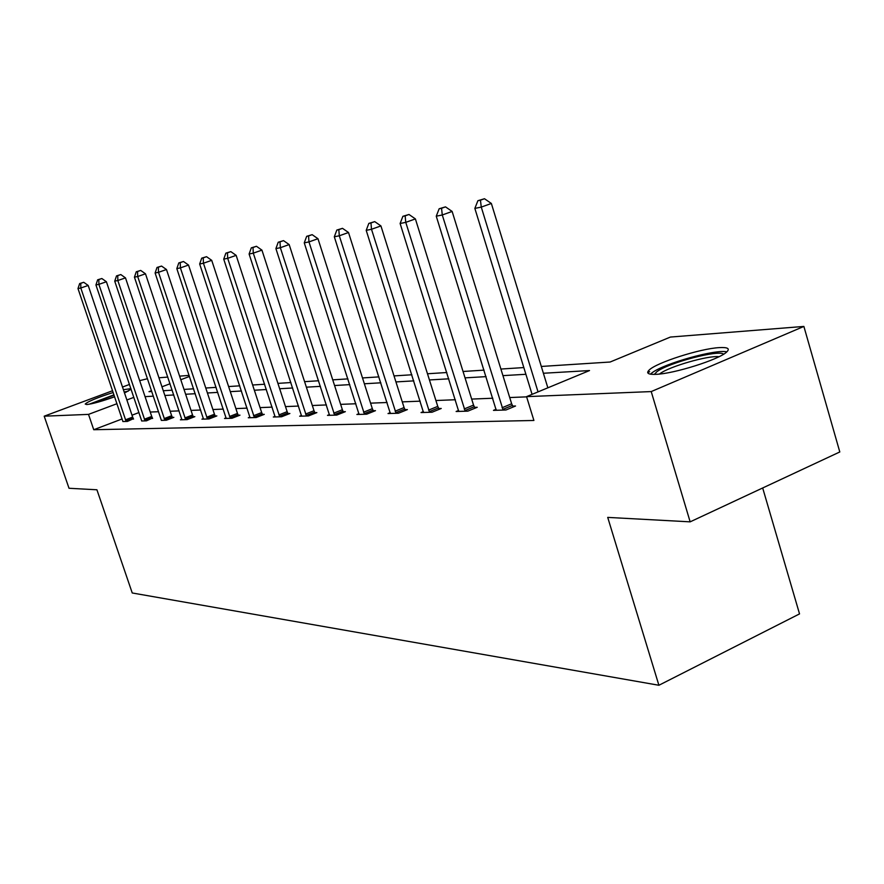 <?xml version="1.0" encoding="UTF-8"?>
<svg xmlns="http://www.w3.org/2000/svg" width="884" height="884" viewBox="0 0 884 884"><rect width="100%" height="100%" fill="white"/><g stroke="black" fill="none" stroke-linecap="round" stroke-linejoin="round"><path stroke-width="1.33" d="M655.961 374.33C648.204 374.639 645.928 373.214 649.143 370.076C656.381 362.639 700.062 348.627 719.156 347.622C727.819 347.125 730.294 348.605 726.593 352.086C718.803 359.655 673.851 373.81 655.961 374.33M114.633 396.805C101.77 401.325 92.477 403.911 86.754 404.541L85.218 404.054C88.002 401.435 97.328 397.59 113.185 392.507M123.395 389.689L130.92 388.673M131.108 389.225L124.489 392.927M762.682 487.979L799.534 613.894L658.9 685.266L132.246 592.976L96.92 489.78L69.018 488.266L44.2 416.187L112.577 390.728M139.672 380.65L147.484 378.706M158.954 377.788L167.827 377.081M179.596 376.142L189.154 375.391M541.306 366.451L610.126 362.02L670.404 337.058L803.876 326.428L651.221 391.579L526.555 396.64L589.529 370.551L543.395 373.258M651.221 391.579L690.15 521.847L839.8 451.956L803.876 326.428M122.5 387.037L129.484 384.441M496.134 409.259L493.471 410.364L505.946 409.988L515.538 406.01L512.698 406.099M423.403 411.59L421.049 412.552L432.066 412.22L441.238 408.474L438.74 408.563M358.97 413.657L356.893 414.486L366.683 414.187L375.468 410.662L373.258 410.728M301.521 415.48L299.665 416.209L308.417 415.944L316.859 412.607L314.87 412.673M249.962 417.115L248.293 417.767L256.172 417.524L264.272 414.353L262.493 414.408M203.43 418.585L201.928 419.16L209.055 418.95L216.856 415.922L215.232 415.977M161.308 420.386L166.347 420.231L173.85 417.347L172.391 417.403M122.854 421.546L127.451 421.414L133.362 418.696M526.621 396.861L509.725 397.546M492.819 398.231L471.658 399.082M455.382 399.734L435.911 400.518M420.209 401.159L402.275 401.877M387.115 402.496L370.573 403.159M355.909 403.756L340.627 404.364M326.439 404.938L312.317 405.513M298.56 406.065L285.488 406.596M272.15 407.126L260.051 407.612M247.1 408.143L235.884 408.596M223.309 409.104L212.9 409.524M200.679 410.01L191.021 410.397M179.12 410.883L170.148 411.248M158.567 411.712L150.236 412.043M138.965 412.552L132.014 415.193M122.136 418.939L93.737 429.723L533.903 420.475L526.555 396.64M141.65 420.983L146.457 420.839L152.424 418.066M181.828 419.259L180.402 419.812L187.187 419.613L194.834 416.651L193.298 416.707M226.105 417.867L224.536 418.486L232.017 418.254L239.973 415.16L238.271 415.215M275.057 416.32L273.311 417.005L281.598 416.762L289.875 413.502L287.985 413.568M329.445 414.596L327.489 415.369L336.738 415.093L345.346 411.657L343.246 411.723M390.242 412.651L388.032 413.546L398.408 413.237L407.38 409.601L405.027 409.679M458.63 410.463L456.133 411.491L467.846 411.137L477.216 407.281L474.564 407.369M690.15 521.847L607.717 517.394L658.9 685.266M93.737 429.723L88.51 414.386L44.2 416.187M151.518 390.717L148.987 391.667L151.783 391.49M163.286 390.75L172.203 390.175M184.027 389.413L193.618 388.805M205.773 388.021L216.116 387.358M228.613 386.551L239.763 385.833M252.636 385.004L264.659 384.231M277.919 383.38L290.913 382.54M304.582 381.667L318.627 380.761M332.738 379.855L347.92 378.882M362.506 377.943L378.949 376.882M394.032 375.91L411.867 374.772M427.48 373.766L446.851 372.518M463.039 371.479L484.089 370.131M500.897 369.048L523.825 367.567M189.507 376.451L180.789 379.722M170.06 383.755L161.96 386.794M133.849 397.358L126.876 399.977M116.975 403.701L88.51 414.386M525.892 374.286L502.941 375.634M486.112 376.628L465.028 377.866M448.818 378.816L429.436 379.954M413.8 380.871L395.944 381.921M380.838 382.805L364.374 383.778M349.766 384.628L334.561 385.523M320.428 386.352L306.372 387.181M292.681 387.988L279.675 388.75M266.393 389.524L254.349 390.231M241.465 390.993L230.293 391.645M217.773 392.386L207.42 392.993M195.253 393.7L185.64 394.264M173.805 394.96L164.877 395.491M153.352 396.165L145.064 396.651M647.696 372.54L649.63 371.722M125.429 419.845L132.655 417.093L88.19 285.455L80.809 288.007L126.125 421.447M80.787 283.311L83.737 282.294L79.659 283.554L80.787 283.311L80.809 288.007L77.991 288.571L122.777 421.093M132.655 417.093L133.55 419.093M88.19 285.455L83.737 282.294M79.659 283.554L77.991 288.571M144.346 419.237L151.716 416.43L106.411 281.753L98.886 284.35L145.064 420.883M98.842 279.554L101.859 278.526L97.66 279.808L98.842 279.554L98.886 284.35L95.936 284.946L141.562 420.519M151.716 416.43L152.634 418.475M106.411 281.753L101.859 278.526M97.66 279.808L95.936 284.946M164.148 418.607L171.651 415.723L125.484 277.874L117.826 280.526L164.888 420.276M117.76 275.62L120.821 274.57L116.522 275.885L117.76 275.62L117.826 280.526L114.732 281.145L161.231 419.911M171.651 415.723L172.601 417.834M125.484 277.874L120.821 274.57M116.522 275.885L114.732 281.145M91.085 403.866L114.069 395.126M124.335 392.441L126.313 392.098M114.611 396.717L101.859 401.038M113.97 394.828L89.096 404.253M128.114 391.225L124.191 392.021M654.337 374.396L656.889 371.7C668.238 362.849 719.488 349.335 723.587 354.208M719.001 356.705C708.272 355.28 669.133 366.573 659.983 373.678L659.497 374.043M726.825 351.876C715.985 348.937 664.149 363.457 652.182 372.694L650.392 374.164M184.911 417.933L192.546 414.994L145.484 273.808L137.683 276.515L185.662 419.657M137.572 271.498L140.7 270.427L136.28 271.775L137.572 271.498L137.683 276.515L134.434 277.167L181.905 419.767M192.546 414.994L193.53 417.16M145.484 273.808L140.7 270.427M136.28 271.775L134.434 277.167M206.679 417.237L214.458 414.22L166.479 269.532L158.512 272.305L207.453 418.994M158.38 267.178L161.562 266.073L157.02 267.454L158.38 267.178L158.512 272.305L155.109 272.99L203.519 419.115M214.458 414.22L215.475 416.452M166.479 269.532L161.562 266.073M157.02 267.454L155.109 272.99M229.542 416.497L237.476 413.414L188.524 265.056L180.402 267.885L230.337 418.309M180.237 262.625L183.485 261.498L178.8 262.924L180.237 262.625L180.402 267.885L176.822 268.603L226.193 418.43M237.476 413.414L238.525 415.723M188.524 265.056L183.485 261.498M178.8 262.924L176.822 268.603M253.575 415.723L261.675 412.563L211.718 260.338L203.442 263.233L254.404 417.579M203.232 257.852L206.547 256.692L201.718 258.161L203.232 257.852L203.442 263.233L199.662 263.996L250.05 417.712M261.675 412.563L262.769 414.939M211.718 260.338L206.547 256.692M201.718 258.161L199.662 263.996M278.891 414.916L287.145 411.668L236.161 255.365L227.696 258.327L279.731 416.817M227.453 252.813L230.834 251.631L225.862 253.144L227.453 252.813L227.696 258.327L223.729 259.134L275.156 416.95M287.145 411.668L288.283 414.132M236.161 255.365L230.834 251.631M225.862 253.144L223.729 259.134M305.577 414.055L314.008 410.717L261.94 250.128L253.299 253.155L306.45 416.01M253.001 247.498L256.459 246.282L251.321 247.84L253.001 247.498L253.299 253.155L249.1 254.006L301.61 416.154M314.008 410.717L315.179 413.27M261.94 250.128L256.459 246.282M251.321 247.84L249.1 254.006M333.754 413.148L342.362 409.723L289.167 244.581L280.35 247.697L334.649 415.16M279.996 241.873L283.521 240.636L278.217 242.249L279.996 241.873L280.35 247.697L275.907 248.592L329.544 415.314M342.362 409.723L343.578 412.364M289.167 244.581L283.521 240.636M278.217 242.249L275.907 248.592M363.556 412.198L372.33 408.673L317.975 238.724L308.969 241.907L364.473 414.253M308.56 235.94L312.163 234.669L306.671 236.326L308.56 235.94L308.969 241.907L304.262 242.857L359.07 414.419M372.33 408.673L373.612 411.403M317.975 238.724L312.163 234.669M306.671 236.326L304.262 242.857M395.115 411.182L404.076 407.557L348.506 232.514L339.301 235.785L396.065 413.303M338.826 229.641L342.506 228.337L336.826 230.061L338.826 229.641L339.301 235.785L334.318 236.79L390.341 413.48M404.076 407.557L405.413 410.397M348.506 232.514L342.506 228.337M336.826 230.061L334.318 236.79M428.596 410.099L437.757 406.375L380.927 225.928L371.501 229.276L429.58 412.298M370.96 222.956L374.728 221.619L368.838 223.398L370.96 222.956L371.501 229.276L366.208 230.348L423.491 412.474M437.757 406.375L439.149 409.325M380.927 225.928L374.728 221.619M368.838 223.398L366.208 230.348M464.177 408.961L473.548 405.115L415.392 218.912L405.767 222.359L465.205 411.215M405.137 215.851L408.994 214.48L402.883 216.315L405.137 215.851L405.767 222.359L400.12 223.497L458.73 411.414M473.548 405.115L475.006 408.187M415.392 218.912L408.994 214.48M402.883 216.315L400.12 223.497M502.079 407.745L511.648 403.778L452.133 211.442L442.276 214.978L503.129 410.077M441.558 208.27L445.503 206.867L439.149 208.768L441.558 208.27L442.276 214.978L436.265 216.193L496.233 410.286M511.648 403.778L513.184 406.983M452.133 211.442L445.503 206.867M439.149 208.768L436.265 216.193M547.848 387.811L491.36 203.464L481.272 207.099L538.036 391.877M480.454 200.182L484.498 198.734L477.89 200.712L480.454 200.182L481.272 207.099L474.852 208.403L532.069 394.352M491.36 203.464L484.498 198.734M477.89 200.712L474.852 208.403M125.904 420.994L133.13 418.243M144.832 420.419L152.203 417.602M164.656 419.812L172.148 416.928M185.419 419.171L193.055 416.22M207.199 418.497L214.989 415.48M230.072 417.8L238.017 414.707M254.128 417.06L262.228 413.889M279.466 416.276L287.72 413.027M306.162 415.458L314.582 412.121M334.362 414.596L342.959 411.159M364.175 413.679L372.949 410.154M395.756 412.706L404.717 409.082M429.248 411.679L438.409 407.944M464.862 410.585L474.222 406.739M502.775 409.414L512.344 405.447"/></g></svg>
